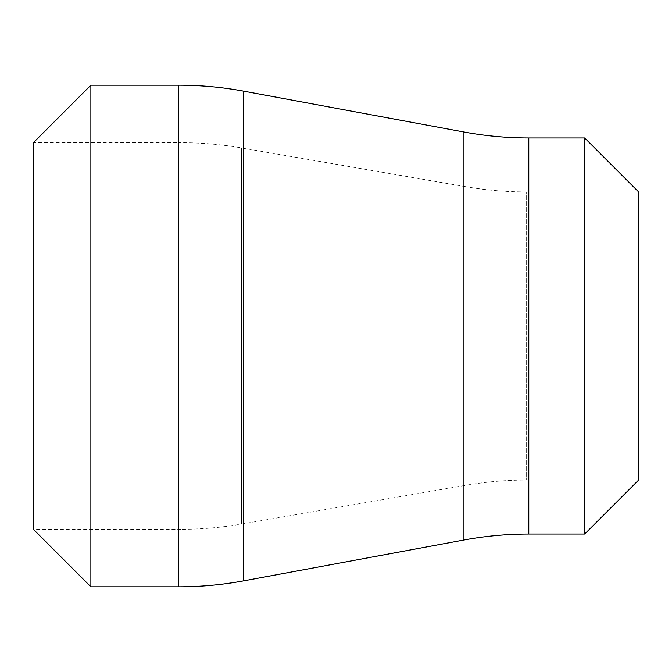 <?xml version="1.0" encoding="UTF-8"?>
<svg xmlns="http://www.w3.org/2000/svg" width="672" height="672" viewBox="0 0 672 672"><rect width="100%" height="100%" fill="white"/><g stroke="black" fill="none" stroke-linecap="round" stroke-linejoin="round"><path stroke-width="0.5" stroke-dasharray="3.36 2.52" d="M638.4 480.32L638.4 191.68M584.682 137.962L584.682 534.038M90.88 586.816L90.88 85.184M33.6 142.464L33.6 529.536M33.6 529.301L33.6 142.699L33.6 529.301L180.953 529.301L180.953 142.699L33.6 142.699M638.4 191.915L526.63 191.915A355.765 355.765 0 0 1 466.007 186.715L466.007 485.285L466.007 186.715L241.567 147.907A355.765 355.765 0 0 0 180.953 142.699L180.953 529.301A355.765 355.765 0 0 0 241.567 524.093L241.567 147.907L241.567 524.093L466.007 485.285A355.765 355.765 0 0 1 526.63 480.085L526.63 191.915L526.63 480.085L638.4 480.085L638.4 191.915L638.4 480.085M528.797 137.962L528.797 534.038M463.94 131.998L463.94 540.002M243.642 91.148L243.642 580.852M178.777 85.184L178.777 586.816"/><path stroke-width="1.01" d="M584.682 137.962L638.4 191.68L638.4 480.32L584.682 534.038L584.682 137.962L528.797 137.962C506.999 137.953 485.377 135.962 463.94 131.998L243.642 91.148L243.642 580.852C222.197 584.825 200.584 586.807 178.777 586.816L178.777 85.184C200.584 85.193 222.197 87.175 243.642 91.148M178.777 85.184L90.88 85.184L90.88 586.816L178.777 586.816M90.88 586.816L33.6 529.536L33.6 142.464L90.88 85.184M584.682 534.038L528.797 534.038L528.797 137.962M528.797 534.038C506.999 534.047 485.377 536.038 463.94 540.002L463.94 131.998M463.94 540.002L243.642 580.852"/></g></svg>
